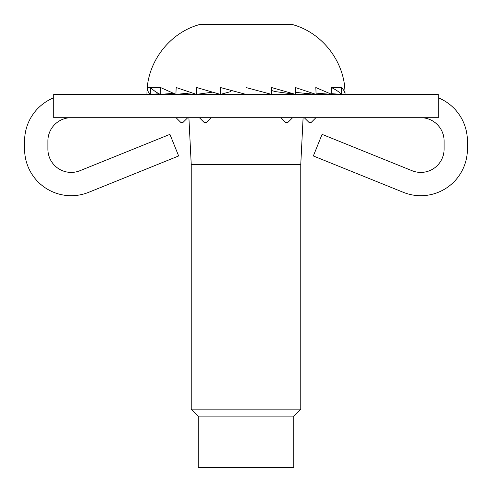 <?xml version="1.0" encoding="UTF-8"?>
<svg xmlns="http://www.w3.org/2000/svg" width="492" height="492" viewBox="0 0 492 492"><rect width="100%" height="100%" fill="white"/><g stroke="black" fill="none" stroke-linecap="round" stroke-linejoin="round"><path stroke-width="0.74" d="M71.211 117.699A23.302 23.302 0 0 0 47.902 141.001L47.902 149.101A23.302 23.302 0 0 0 79.944 170.712L169.924 134.353L178.651 155.964L88.671 192.317A46.611 46.611 0 0 1 24.6 149.101L24.6 141.001A46.611 46.611 0 0 1 53.733 97.797M420.789 117.699A23.302 23.302 0 0 1 444.098 141.001L444.098 149.101A23.302 23.302 0 0 1 412.056 170.712L322.076 134.353L313.349 155.964L403.329 192.317A46.611 46.611 0 0 0 467.4 149.101L467.4 141.001A46.611 46.611 0 0 0 438.267 97.797M438.267 117.699L53.733 117.699L53.733 94.39L438.267 94.39L438.267 117.699M176.087 117.699L180.742 122.36L183.073 122.36L187.735 117.699M199.389 117.699L204.051 122.36L206.382 122.36L211.043 117.699M292.611 117.699L287.949 122.36L285.618 122.36L280.957 117.699M304.265 117.699L308.927 122.36L311.258 122.36L315.913 117.699M198.227 416.127L198.227 467.4L293.773 467.4L293.773 416.127L198.227 416.127L191.234 409.135L191.234 164.433L300.766 164.433L303.103 117.699M191.234 409.135L300.766 409.135L300.766 164.433M295.526 94.39A72.828 36.414 -90 0 0 295.354 87.527L316.036 94.39A72.828 51.5 -90 0 0 315.796 87.527L331.78 94.39A72.828 63.074 -90 0 0 331.485 87.527C336.024 89.852 339.418 92.139 341.669 94.39A72.828 70.35 -90 0 0 341.35 87.527C343.81 89.852 345.046 92.139 345.046 94.39C345.489 62.89 322.992 32.946 292.611 24.6L199.389 24.6C169.008 32.946 146.511 62.89 146.954 94.39A72.828 72.828 0 0 1 147.286 87.527C147.065 89.852 148.08 92.139 150.331 94.39A72.828 70.35 -90 0 1 150.65 87.527C152.686 89.852 155.872 92.139 160.22 94.39A72.828 63.074 -90 0 1 160.515 87.527L175.964 94.39A72.828 51.5 -90 0 1 176.204 87.527L196.474 94.39A72.828 36.414 -90 0 1 196.646 87.527L220.367 94.39A72.828 18.85 -90 0 1 220.453 87.527L246 94.39L246 87.527L271.633 94.39A72.828 18.85 -90 0 0 271.547 87.527L295.526 94.39L275.206 91.573L271.609 90.51M341.669 94.156L345.046 94.39A72.828 72.828 0 0 0 344.714 87.527M230.865 90.387L230.883 91.573L220.367 94.39M196.474 94.39L212.347 92.189M175.964 94.39L191.511 92.871M160.22 94.39L173.202 93.351M160.509 87.527L147.286 87.527M150.331 94.39L159.045 93.769M146.954 94.39L150.115 94.175M331.491 87.527L341.35 87.527M341.669 94.39L331.774 93.683M331.78 94.39L316.03 93.129M316.036 94.39L295.507 92.379M293.773 416.127L300.766 409.135M304.271 94.39L304.327 93.246M191.234 164.433L188.897 117.699M187.729 94.39L187.673 93.246"/></g></svg>
